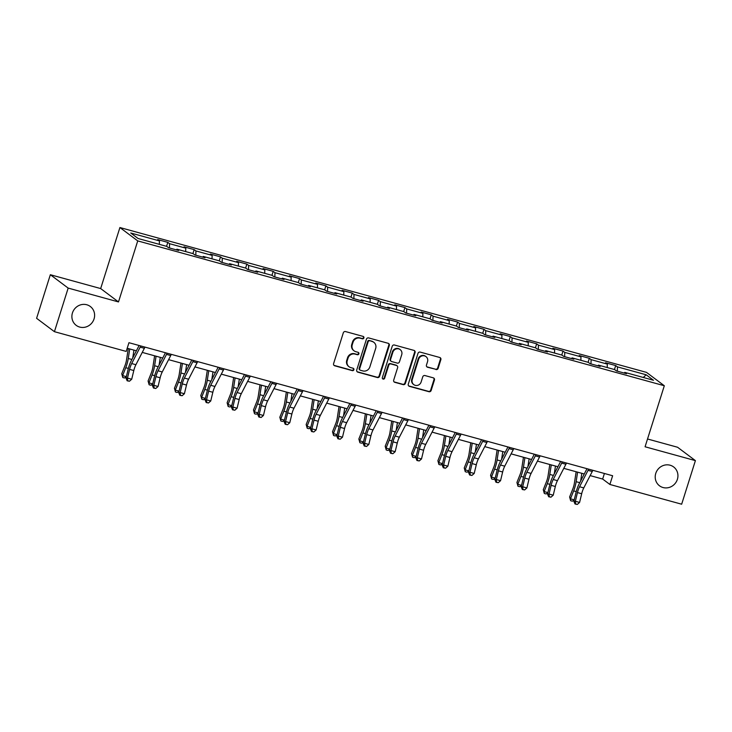 <?xml version="1.0" encoding="UTF-8"?>
<svg xmlns="http://www.w3.org/2000/svg" width="732" height="732" viewBox="0 0 732 732"><rect width="100%" height="100%" fill="white"/><g stroke="black" fill="none" stroke-linecap="round" stroke-linejoin="round"><path stroke-width="1.1" d="M363.905 337.928A1.263 1.199 126.9 0 0 363.127 336.409L345.513 331.559A1.803 1.711 126.9 0 0 343.317 332.813L333.6 363.621A1.803 1.711 126.9 0 0 334.716 365.79L352.33 370.639A1.263 1.199 126.9 0 0 353.465 368.425A1.263 1.199 126.9 0 0 353.089 368.242L350.811 367.61A5.783 5.463 126.9 0 1 347.233 360.675L348.039 358.113A5.783 5.463 126.9 0 1 355.066 354.096L357.353 354.718A1.263 1.199 126.9 0 0 358.488 352.513A1.263 1.199 126.9 0 0 358.104 352.321L355.825 351.699A5.783 5.463 126.9 0 1 352.248 344.763L353.053 342.192A5.783 5.463 126.9 0 1 360.089 338.175L362.367 338.806A1.263 1.199 126.9 0 0 363.905 337.928M354.087 350.848L353.602 350.482A5.783 5.463 126.9 0 1 351.763 344.397L352.577 341.835A5.783 5.463 126.9 0 1 359.604 337.818L361.882 338.44A1.263 1.199 126.9 0 0 363.237 336.445M333.948 365.323A1.803 1.711 126.9 0 0 334.24 365.433L351.845 370.273A1.263 1.199 126.9 0 0 353.199 368.278M349.063 366.759L348.588 366.403A5.783 5.463 126.9 0 1 346.748 360.318L347.554 357.747A5.783 5.463 126.9 0 1 354.59 353.73L356.868 354.361A1.263 1.199 126.9 0 0 358.223 352.357M655.762 473.403A11.776 11.126 126.9 0 0 659.505 485.792A11.776 11.126 126.9 0 0 677.384 479.341A11.776 11.126 126.9 0 0 673.641 466.952A11.776 11.126 126.9 0 0 655.762 473.403M72.441 312.948A11.776 11.126 126.9 0 0 76.183 325.337A11.776 11.126 126.9 0 0 94.062 318.896A11.776 11.126 126.9 0 0 90.32 306.498A11.776 11.126 126.9 0 0 72.441 312.948M435.943 369.55A1.803 1.711 126.9 0 0 438.148 368.297L440.865 359.65A1.803 1.711 126.9 0 0 439.749 357.481L420.186 352.101A1.803 1.711 126.9 0 0 417.99 353.364L408.282 384.163A1.803 1.711 126.9 0 0 409.398 386.331L428.961 391.712A1.803 1.711 126.9 0 0 431.157 390.458L434.451 380.018A1.803 1.711 126.9 0 0 433.326 377.849L424.953 375.553A1.803 1.711 126.9 0 0 422.757 376.806L421.129 381.985A4.831 4.566 126.9 0 1 413.79 384.629A4.831 4.566 126.9 0 1 412.262 379.542L418.658 359.256A4.831 4.566 126.9 0 1 425.987 356.612A4.831 4.566 126.9 0 1 427.525 361.7L426.454 365.076A1.803 1.711 126.9 0 0 427.57 367.244L435.467 369.193A1.803 1.711 126.9 0 0 437.663 367.931L440.39 359.293A1.803 1.711 126.9 0 0 440.033 357.591M645.075 446.776L695.4 460.62L681.657 504.211L609.884 484.465L612.629 475.745L128.951 342.704L126.197 351.415L54.424 331.678L68.168 288.088L118.493 301.932L137.735 240.901L664.317 385.746L645.075 446.776M389.314 345.467A1.803 1.711 126.9 0 0 388.198 343.308L368.635 337.919A1.803 1.711 126.9 0 0 366.439 339.181L356.722 369.989A1.803 1.711 126.9 0 0 357.838 372.149L377.401 377.529A1.803 1.711 126.9 0 0 379.597 376.275L389.314 345.467L388.829 345.111A1.803 1.711 126.9 0 0 388.482 343.409M394.411 345.01L413.973 350.39A1.803 1.711 126.9 0 1 415.09 352.559L405.382 383.367A1.803 1.711 126.9 0 1 403.176 384.62L394.813 382.324A1.803 1.711 126.9 0 1 393.688 380.155L397.632 367.656A1.803 1.711 126.9 0 0 396.515 365.488L390.961 363.969A1.803 1.711 126.9 0 0 388.765 365.222L384.657 378.224A1.263 1.199 126.9 0 1 382.745 378.92A1.263 1.199 126.9 0 1 382.342 377.593L392.215 346.273A1.803 1.711 126.9 0 1 394.411 345.01M137.735 240.901L119.911 227.533L646.493 372.378L664.317 385.746M614.45 369.532L615.694 365.57L605.565 362.779L607.322 364.097L591.108 359.641L589.351 358.323L579.222 355.532L580.979 356.85L564.765 352.394L563.009 351.076L552.87 348.286L554.636 349.603L538.423 345.147L536.666 343.83L526.528 341.039L528.284 342.356L512.071 337.9L510.314 336.583L500.185 333.792L501.942 335.11L485.728 330.654L483.971 329.336L473.833 326.545L475.599 327.863L459.385 323.407L457.628 322.089L447.49 319.298L449.247 320.616L433.033 316.16L431.276 314.842L421.147 312.052L422.904 313.369L406.69 308.913L404.933 307.596L394.804 304.805L396.561 306.122L380.347 301.666L378.59 300.349L368.452 297.558L370.209 298.876L354.004 294.42L352.238 293.102L342.109 290.311L343.866 291.629L327.652 287.173L325.896 285.855L315.767 283.064L317.523 284.382L301.31 279.926L299.553 278.608L289.415 275.818L291.171 277.135L274.967 272.679L273.201 271.362L263.072 268.571L264.828 269.888L248.615 265.432L246.858 264.115L236.729 261.324L238.486 262.642L222.272 258.186L220.515 256.868L210.377 254.077L212.143 255.395L195.929 250.939L194.163 249.621L184.034 246.83L185.791 248.148L169.577 243.692L167.82 242.374L157.691 239.584L159.448 240.901L130.735 233.005L138.064 238.495L166.768 246.391L168.525 247.709L178.663 250.5L176.906 249.182L176.385 249.877M615.694 365.57L617.46 366.888L646.164 374.784L653.493 380.274L624.78 372.378L626.537 373.695L616.408 370.914L614.651 369.587L598.437 365.131L600.194 366.448L590.056 363.667L588.299 362.34L572.085 357.884L573.851 359.202L563.713 356.42L561.956 355.093L545.743 350.637L547.499 351.955L537.37 349.173L535.614 347.846L519.4 343.39L521.157 344.708L511.018 341.926L509.262 340.6L493.048 336.144L494.814 337.461L484.676 334.68L482.919 333.353L466.705 328.897L468.462 330.214L458.333 327.433L456.576 326.106L440.362 321.65L442.119 322.968L431.99 320.186L430.224 318.859L414.01 314.403L415.776 315.721L405.638 312.939L403.881 311.612L387.667 307.156L389.424 308.474L379.295 305.683L377.538 304.366L361.324 299.91L363.081 301.227L352.952 298.436L351.186 297.119L334.982 292.663L336.738 293.98L326.6 291.19L324.843 289.872L308.63 285.416L310.386 286.734L300.257 283.943L298.5 282.625L282.287 278.169L284.043 279.487L273.914 276.696L272.148 275.378L255.944 270.922L257.701 272.24L247.562 269.449L245.806 268.132L229.592 263.676L231.349 264.993L221.22 262.202L219.463 260.885L203.249 256.429L205.006 257.746L194.877 254.956L193.12 253.638L176.906 249.182M607.212 367.546L607.322 364.097M590.971 363.914L591.108 359.641M598.437 365.131L597.916 365.826M580.869 360.3L580.979 356.85M564.628 356.667L564.765 352.394M572.085 357.884L571.573 358.579M554.517 353.053L554.636 349.603M538.285 349.42L538.423 345.147M545.743 350.637L545.23 351.333M528.175 345.806L528.284 342.356M511.933 342.173L512.071 337.9M519.4 343.39L518.878 344.086M501.832 338.559L501.942 335.11M485.591 334.927L485.728 330.654M493.048 336.144L492.535 336.839M475.48 331.312L475.599 327.863M459.248 327.68L459.385 323.407M466.705 328.897L466.192 329.592M449.137 324.066L449.247 320.616M432.896 320.433L433.033 316.16M440.362 321.65L439.841 322.345M422.794 316.819L422.904 313.369M406.553 313.186L406.69 308.913M414.01 314.403L413.498 315.099M396.451 309.572L396.561 306.122M380.21 305.939L380.347 301.666M387.667 307.156L387.155 307.852M370.099 302.325L370.209 298.876M353.858 298.693L354.004 294.42M361.324 299.91L360.803 300.605M343.756 295.078L343.866 291.629M327.515 291.446L327.652 287.173M334.982 292.663L334.46 293.358M317.413 287.832L317.523 284.382M301.172 284.199L301.31 279.926M308.63 285.416L308.117 286.111M291.062 280.585L291.171 277.135M274.829 276.952L274.967 272.679M282.287 278.169L281.765 278.865M264.719 273.338L264.828 269.888M248.477 269.705L248.615 265.432M255.944 270.922L255.422 271.618M238.376 266.091L238.486 262.642M222.135 262.459L222.272 258.186M229.592 263.676L229.079 264.371M212.024 258.844L212.143 255.395M195.792 255.212L195.929 250.939M203.249 256.429L202.727 257.124M185.681 251.598L185.791 248.148M169.44 247.965L169.577 243.692M159.338 244.351L159.448 240.901M118.493 301.932L100.668 288.564L50.343 274.72L68.168 288.088M50.343 274.72L36.6 318.31L54.424 331.678M695.4 460.62L677.576 447.252L647.527 438.99M100.668 288.564L119.911 227.533M590.138 475.599L602.656 479.048L609.884 484.465M127.194 348.258L136.39 350.793M142.255 352.403L162.733 358.04M168.607 359.65L189.076 365.286M194.95 366.897L215.418 372.533M221.293 374.144L241.77 379.78M247.645 381.39L268.113 387.027M273.988 388.637L294.456 394.274M300.33 395.884L320.808 401.52M326.682 403.131L347.151 408.767M353.025 410.377L373.494 416.014M379.368 417.624L399.846 423.261M405.72 424.871L426.189 430.507M432.063 432.118L452.532 437.754M458.406 439.365L478.884 445.001M484.749 446.612L505.226 452.248M511.101 453.858L531.569 459.495M537.444 461.105L557.921 466.742M563.786 468.352L584.264 473.988M643.291 377.474L646.164 374.784M617.323 371.161L617.46 366.888M624.78 372.378L624.259 373.073M604.403 473.485L602.656 479.048M166.567 246.336L167.82 242.374M192.919 253.583L194.163 249.621M219.261 260.83L220.515 256.868M245.604 268.077L246.858 264.115M271.956 275.323L273.201 271.362M298.299 282.57L299.553 278.608M324.642 289.817L325.896 285.855M350.994 297.064L352.238 293.102M377.337 304.311L378.59 300.349M403.68 311.558L404.933 307.596M430.032 318.804L431.276 314.842M456.375 326.051L457.628 322.089M482.717 333.298L483.971 329.336M509.069 340.545L510.314 336.583M535.412 347.792L536.666 343.83M561.755 355.038L563.009 351.076M588.098 362.285L589.351 358.323M357.079 371.682A1.803 1.711 126.9 0 0 357.362 371.792L376.925 377.172A1.803 1.711 126.9 0 0 379.121 375.919L388.829 345.111M369.706 340.819A1.263 1.199 126.9 0 0 368.169 341.698L359.641 368.745A1.263 1.199 126.9 0 0 360.418 370.255L362.825 370.923A5.783 5.463 126.9 0 0 369.861 366.906L375.681 348.414A5.783 5.463 126.9 0 0 372.103 341.478L369.221 340.462A1.263 1.199 126.9 0 0 367.684 341.341L368.169 341.698M360.043 370.072L359.558 369.706A1.263 1.199 126.9 0 1 359.156 368.379L367.684 341.341M373.851 342.338L373.366 341.972A5.783 5.463 126.9 0 0 371.627 341.121L372.103 341.478M369.221 340.462L371.627 341.121M394.045 381.848A1.803 1.711 126.9 0 0 394.328 381.958L402.701 384.263A1.803 1.711 126.9 0 0 404.897 383.01L414.614 352.202A1.803 1.711 126.9 0 0 414.257 350.5M397.055 365.762L396.57 365.396A1.803 1.711 126.9 0 0 396.03 365.131L390.476 363.603A1.803 1.711 126.9 0 0 388.28 364.856L384.181 377.868L384.657 378.224M382.525 378.709A1.263 1.199 126.9 0 0 384.181 377.868M401.722 354.691A4.831 4.566 126.9 0 0 400.184 349.612A4.831 4.566 126.9 0 0 392.846 352.257L390.595 359.403A1.803 1.711 126.9 0 0 391.712 361.571L397.266 363.099A1.803 1.711 126.9 0 0 399.462 361.837L401.722 354.691M400.184 349.612L399.699 349.246A4.831 4.566 126.9 0 0 392.37 351.891L392.846 352.257M391.172 361.306L390.687 360.94A1.803 1.711 126.9 0 1 390.119 359.037L392.37 351.891M426.811 366.778A1.803 1.711 126.9 0 0 427.095 366.888L435.467 369.193M425.987 356.612L425.502 356.255A4.831 4.566 126.9 0 0 418.173 358.9L418.658 359.256M413.79 384.629L413.315 384.263A4.831 4.566 126.9 0 1 411.777 379.176L418.173 358.9M408.63 385.865A1.803 1.711 126.9 0 0 408.913 385.974L428.476 391.355A1.803 1.711 126.9 0 0 430.672 390.101L433.966 379.661A1.803 1.711 126.9 0 0 433.618 377.959M128.274 348.56L126.554 359.714A9.205 2.818 105.4 0 1 124.888 365.854L121.741 373.768L122.61 375.617L125.758 367.702A13.798 4.236 -74.6 0 0 128.265 358.488L129.729 348.954M126.27 377.072L124.467 377.987L122.784 377.52L121.741 373.768M122.784 377.52L122.61 375.617L126.371 376.651M132.767 357.802L133.947 350.116M144.927 347.096A6.442 1.976 105.4 0 1 144.369 348.304L135.905 364.719A9.205 2.818 -74.6 0 0 133.8 370.538L131.705 379.24L127.487 378.078L127.752 380.768L127.158 380.805L129.436 381.235L127.752 380.768M140.709 345.934A6.442 1.976 105.4 0 1 140.151 347.151L131.687 363.557A9.205 2.818 -74.6 0 0 129.582 369.376L127.487 378.078L126.005 378.17L128.1 369.468A13.798 4.236 105.4 0 1 131.257 360.73L139.117 345.495M126.005 378.17L127.158 380.805M129.436 381.235L131.705 379.24M154.617 355.807L152.906 366.961A9.205 2.818 105.4 0 1 151.231 373.1L148.084 381.015L148.953 382.863L152.1 374.949A13.798 4.236 -74.6 0 0 154.608 365.735L156.072 356.2M152.613 384.318L150.819 385.233L149.127 384.767L148.084 381.015M149.127 384.767L148.953 382.863L152.714 383.897M159.119 365.048L160.299 357.362M180.969 363.054L179.249 374.208A9.205 2.818 105.4 0 1 177.574 380.347L174.436 388.262L175.305 390.11L178.443 382.195A13.798 4.236 -74.6 0 0 180.95 372.981L182.424 363.447M178.965 391.565L177.162 392.48L175.47 392.013L174.436 388.262M175.47 392.013L175.305 390.11L179.065 391.144M185.461 372.295L186.642 364.609M171.27 354.343A6.442 1.976 105.4 0 1 170.721 355.551L162.248 371.966A9.205 2.818 -74.6 0 0 160.152 377.785L158.057 386.487L153.83 385.325L154.095 388.015L153.5 388.052L155.788 388.482L154.095 388.015M167.052 353.181A6.442 1.976 105.4 0 1 166.493 354.398L158.03 370.804A9.205 2.818 -74.6 0 0 155.925 376.623L153.83 385.325L152.347 385.416L154.452 376.715A13.798 4.236 105.4 0 1 157.6 367.976L165.459 352.742M152.347 385.416L153.5 388.052M155.788 388.482L158.057 386.487M197.622 361.59A6.442 1.976 105.4 0 1 197.064 362.798L188.6 379.213A9.205 2.818 -74.6 0 0 186.495 385.032L184.4 393.734L180.173 392.572L180.438 395.262L179.852 395.298L182.131 395.728L180.438 395.262M193.394 360.428A6.442 1.976 105.4 0 1 192.845 361.645L184.373 378.051A9.205 2.818 -74.6 0 0 182.277 383.87L180.173 392.572L178.7 392.663L180.795 383.961A13.798 4.236 105.4 0 1 183.942 375.223L191.811 359.988M178.7 392.663L179.852 395.298M182.131 395.728L184.4 393.734M207.312 370.3L205.591 381.454A9.205 2.818 105.4 0 1 203.926 387.594L200.778 395.509L201.648 397.357L204.795 389.442A13.798 4.236 -74.6 0 0 207.302 380.228L208.766 370.694M205.308 398.812L203.505 399.727L201.822 399.26L200.778 395.509M201.822 399.26L201.648 397.357L205.408 398.391M211.804 379.542L212.985 371.856M233.654 377.547L231.943 388.701A9.205 2.818 105.4 0 1 230.269 394.841L227.121 402.756L227.991 404.604L231.138 396.689A13.798 4.236 -74.6 0 0 233.645 387.475L235.109 377.941M231.651 406.059L229.848 406.974L228.164 406.507L227.121 402.756M228.164 406.507L227.991 404.604L231.751 405.638M238.147 386.789L239.337 379.103M259.997 384.794L258.286 395.948A9.205 2.818 105.4 0 1 256.612 402.088L253.473 410.002L254.343 411.851L257.481 403.936A13.798 4.236 -74.6 0 0 259.988 394.722L261.452 385.188M258.003 413.305L256.2 414.221L254.507 413.754L253.473 410.002M254.507 413.754L254.343 411.851L258.103 412.885M264.499 394.036L265.679 386.35M223.965 368.837A6.442 1.976 105.4 0 1 223.406 370.044L214.943 386.459A9.205 2.818 -74.6 0 0 212.838 392.279L210.743 400.98L206.525 399.818L206.79 402.508L206.195 402.545L208.474 402.975L206.79 402.508M219.746 367.674A6.442 1.976 105.4 0 1 219.188 368.891L210.725 385.297A9.205 2.818 -74.6 0 0 208.62 391.117L206.525 399.818L205.042 399.91L207.138 391.208A13.798 4.236 105.4 0 1 210.294 382.47L218.154 367.235M205.042 399.91L206.195 402.545M208.474 402.975L210.743 400.98M250.307 376.083A6.442 1.976 105.4 0 1 249.758 377.291L241.285 393.706A9.205 2.818 -74.6 0 0 239.19 399.526L237.095 408.227L232.868 407.065L233.133 409.755L232.538 409.792L234.826 410.222L233.133 409.755M246.089 374.921A6.442 1.976 105.4 0 1 245.531 376.138L237.067 392.544A9.205 2.818 -74.6 0 0 234.963 398.364L232.868 407.065L231.385 407.157L233.49 398.455A13.798 4.236 105.4 0 1 236.637 389.717L244.497 374.482M231.385 407.157L232.538 409.792M234.826 410.222L237.095 408.227M276.659 383.33A6.442 1.976 105.4 0 1 276.101 384.538L267.637 400.953A9.205 2.818 -74.6 0 0 265.533 406.772L263.438 415.474L259.21 414.312L259.476 417.002L258.89 417.039L261.168 417.469L259.476 417.002M272.432 382.168A6.442 1.976 105.4 0 1 271.883 383.385L263.41 399.791A9.205 2.818 -74.6 0 0 261.315 405.61L259.21 414.312L257.737 414.404L259.833 405.702A13.798 4.236 105.4 0 1 262.98 396.964L270.849 381.729M257.737 414.404L258.89 417.039M261.168 417.469L263.438 415.474M286.349 392.041L284.629 403.195A9.205 2.818 105.4 0 1 282.964 409.334L279.816 417.249L280.685 419.097L283.833 411.183A13.798 4.236 -74.6 0 0 286.34 401.969L287.804 392.434M284.345 420.552L282.543 421.467L280.859 421.001L279.816 417.249M280.859 421.001L280.685 419.097L284.446 420.141M290.842 401.282L292.022 393.596M303.002 390.577A6.442 1.976 105.4 0 1 302.444 391.794L293.98 408.2A9.205 2.818 -74.6 0 0 291.876 414.019L289.781 422.721L285.562 421.559L285.828 424.249L285.233 424.286L287.511 424.716L285.828 424.249M298.784 389.415A6.442 1.976 105.4 0 1 298.226 390.632L289.762 407.038A9.205 2.818 -74.6 0 0 287.658 412.857L285.562 421.559L284.08 421.65L286.175 412.949A13.798 4.236 105.4 0 1 289.332 404.21L297.192 388.976M284.08 421.65L285.233 424.286M287.511 424.716L289.781 422.721M312.692 399.288L310.981 410.442A9.205 2.818 105.4 0 1 309.307 416.581L306.159 424.496L307.028 426.344L310.176 418.43A13.798 4.236 -74.6 0 0 312.683 409.215L314.147 399.681M310.688 427.799L308.886 428.714L307.202 428.247L306.159 424.496M307.202 428.247L307.028 426.344L310.789 427.387M317.185 408.529L318.374 400.843M329.345 397.824A6.442 1.976 105.4 0 1 328.796 399.041L320.323 415.447A9.205 2.818 -74.6 0 0 318.228 421.266L316.123 429.968L311.905 428.806L312.171 431.496L311.576 431.532L313.863 431.962L312.171 431.496M325.127 396.662A6.442 1.976 105.4 0 1 324.569 397.879L316.105 414.285A9.205 2.818 -74.6 0 0 314.001 420.104L311.905 428.806L310.423 428.897L312.527 420.195A13.798 4.236 105.4 0 1 315.675 411.457L323.535 396.222M310.423 428.897L311.576 431.532M313.863 431.962L316.123 429.968M339.035 406.535L337.324 417.688A9.205 2.818 105.4 0 1 335.649 423.828L332.511 431.743L333.38 433.6L336.519 425.676A13.798 4.236 -74.6 0 0 339.026 416.462L340.49 406.928M337.04 435.046L335.238 435.961L333.545 435.494L332.511 431.743M333.545 435.494L333.38 433.6L337.132 434.634M343.537 415.776L344.717 408.09M355.697 405.07A6.442 1.976 105.4 0 1 355.139 406.287L346.675 422.693A9.205 2.818 -74.6 0 0 344.571 428.513L342.475 437.214L338.248 436.052L338.513 438.743L337.928 438.779L340.206 439.209L338.513 438.743M351.47 403.908A6.442 1.976 105.4 0 1 350.921 405.125L342.448 421.531A9.205 2.818 -74.6 0 0 340.353 427.351L338.248 436.052L336.775 436.144L338.87 427.442A13.798 4.236 105.4 0 1 342.018 418.704L349.878 403.469M336.775 436.144L337.928 438.779M340.206 439.209L342.475 437.214M365.387 413.781L363.667 424.935A9.205 2.818 105.4 0 1 361.992 431.075L358.854 438.99L359.723 440.847L362.862 432.923A13.798 4.236 -74.6 0 0 365.369 423.709L366.842 414.175M363.383 442.293L361.581 443.208L359.888 442.741L358.854 438.99M359.888 442.741L359.723 440.847L363.484 441.881M369.88 423.023L371.06 415.337M382.04 412.317A6.442 1.976 105.4 0 1 381.482 413.534L373.018 429.94A9.205 2.818 -74.6 0 0 370.914 435.76L368.818 444.461L364.6 443.299L364.865 445.989L364.271 446.026L366.549 446.456L364.865 445.989M377.822 411.155A6.442 1.976 105.4 0 1 377.264 412.372L368.791 428.778A9.205 2.818 -74.6 0 0 366.695 434.598L364.6 443.299L363.118 443.391L365.213 434.689A13.798 4.236 105.4 0 1 368.37 425.951L376.23 410.716M363.118 443.391L364.271 446.026M366.549 446.456L368.818 444.461M391.73 421.028L390.01 432.182A9.205 2.818 105.4 0 1 388.344 438.322L385.197 446.236L386.066 448.094L389.214 440.17A13.798 4.236 -74.6 0 0 391.721 430.956L393.185 421.431M389.726 449.54L387.923 450.455L386.24 449.988L385.197 446.236M386.24 449.988L386.066 448.094L389.827 449.128M396.222 430.27L397.403 422.584M408.383 419.564A6.442 1.976 105.4 0 1 407.834 420.781L399.361 437.187A9.205 2.818 -74.6 0 0 397.266 443.006L395.161 451.708L390.943 450.546L391.208 453.236L390.613 453.273L392.901 453.703L391.208 453.236M404.165 418.402A6.442 1.976 105.4 0 1 403.607 419.619L395.143 436.025A9.205 2.818 -74.6 0 0 393.038 441.844L390.943 450.546L389.461 450.638L391.556 441.936A13.798 4.236 105.4 0 1 394.713 433.198L402.573 417.963M389.461 450.638L390.613 453.273M392.901 453.703L395.161 451.708M418.073 428.275L416.362 439.429A9.205 2.818 105.4 0 1 414.687 445.568L411.549 453.483L412.418 455.341L415.556 447.417A13.798 4.236 -74.6 0 0 418.063 438.203L419.528 428.678M416.078 456.786L414.275 457.701L412.583 457.235L411.549 453.483M412.583 457.235L412.418 455.341L416.169 456.375M422.574 437.516L423.755 429.83M434.735 426.811A6.442 1.976 105.4 0 1 434.177 428.028L425.713 444.434A9.205 2.818 -74.6 0 0 423.608 450.253L421.513 458.955L417.286 457.793L417.551 460.483L416.966 460.52L419.244 460.95L417.551 460.483M430.507 425.649A6.442 1.976 105.4 0 1 429.949 426.866L421.486 443.272A9.205 2.818 -74.6 0 0 419.381 449.091L417.286 457.793L415.813 457.884L417.908 449.183A13.798 4.236 105.4 0 1 421.056 440.444L428.915 425.21M415.813 457.884L416.966 460.52M419.244 460.95L421.513 458.955M444.425 435.522L442.704 446.676A9.205 2.818 105.4 0 1 441.03 452.815L437.892 460.73L438.761 462.587L441.899 454.663A13.798 4.236 -74.6 0 0 444.406 445.449L445.88 435.924M442.421 464.033L440.618 464.948L438.925 464.481L437.892 460.73M438.925 464.481L438.761 462.587L442.521 463.621M448.917 444.763L450.098 437.077M461.078 434.058A6.442 1.976 105.4 0 1 460.52 435.275L452.056 451.681A9.205 2.818 -74.6 0 0 449.951 457.5L447.856 466.202L443.638 465.04L443.903 467.73L443.308 467.766L445.587 468.196L443.903 467.73M456.85 432.896A6.442 1.976 105.4 0 1 456.301 434.113L447.828 450.519A9.205 2.818 -74.6 0 0 445.733 456.338L443.638 465.04L442.155 465.131L444.251 456.429A13.798 4.236 105.4 0 1 447.408 447.691L455.267 432.456M442.155 465.131L443.308 467.766M445.587 468.196L447.856 466.202M470.768 442.769L469.047 453.922A9.205 2.818 105.4 0 1 467.382 460.062L464.234 467.977L465.104 469.834L468.251 461.91A13.798 4.236 -74.6 0 0 470.758 452.696L472.222 443.171M468.764 471.28L466.961 472.195L465.278 471.728L464.234 467.977M465.278 471.728L465.104 469.834L468.864 470.868M475.26 452.01L476.441 444.324M487.421 441.305A6.442 1.976 105.4 0 1 486.872 442.521L478.399 458.927A9.205 2.818 -74.6 0 0 476.303 464.747L474.199 473.448L469.981 472.286L470.246 474.977L469.651 475.013L471.93 475.443L470.246 474.977M483.202 440.142A6.442 1.976 105.4 0 1 482.644 441.359L474.18 457.765A9.205 2.818 -74.6 0 0 472.076 463.585L469.981 472.286L468.498 472.378L470.594 463.676A13.798 4.236 105.4 0 1 473.75 454.938L481.61 439.703M468.498 472.378L469.651 475.013M471.93 475.443L474.199 473.448M497.11 450.015L495.399 461.169A9.205 2.818 105.4 0 1 493.725 467.309L490.577 475.224L491.447 477.081L494.594 469.157A13.798 4.236 -74.6 0 0 497.101 459.943L498.565 450.418M495.107 478.527L493.313 479.442L491.62 478.975L490.577 475.224M491.62 478.975L491.447 477.081L495.207 478.115M501.612 459.257L502.793 451.571M513.773 448.551A6.442 1.976 105.4 0 1 513.214 449.768L504.741 466.174A9.205 2.818 -74.6 0 0 502.646 471.994L500.551 480.695L496.323 479.533L496.589 482.223L496.003 482.26L498.282 482.69L496.589 482.223M509.545 447.389A6.442 1.976 105.4 0 1 508.987 448.606L500.523 465.012A9.205 2.818 -74.6 0 0 498.419 470.832L496.323 479.533L494.85 479.625L496.946 470.923A13.798 4.236 105.4 0 1 500.093 462.185L507.953 446.95M494.85 479.625L496.003 482.26M498.282 482.69L500.551 480.695M523.462 457.262L521.742 468.416A9.205 2.818 105.4 0 1 520.068 474.556L516.929 482.47L517.798 484.328L520.937 476.404A13.798 4.236 -74.6 0 0 523.444 467.19L524.917 457.665M521.458 485.774L519.656 486.688L517.963 486.222L516.929 482.47M517.963 486.222L517.798 484.328L521.559 485.362M527.955 466.504L529.135 458.818M540.115 455.798A6.442 1.976 105.4 0 1 539.557 457.015L531.093 473.421A9.205 2.818 -74.6 0 0 528.989 479.24L526.894 487.942L522.675 486.78L522.941 489.47L522.346 489.507L524.624 489.937L522.941 489.47M535.888 454.636A6.442 1.976 105.4 0 1 535.339 455.853L526.866 472.259A9.205 2.818 -74.6 0 0 524.771 478.078L522.675 486.78L521.193 486.872L523.288 478.17A13.798 4.236 105.4 0 1 526.436 469.432L534.305 454.197M521.193 486.872L522.346 489.507M524.624 489.937L526.894 487.942M549.805 464.509L548.085 475.663A9.205 2.818 105.4 0 1 546.42 481.802L543.272 489.717L544.141 491.575L547.289 483.651A13.798 4.236 -74.6 0 0 549.796 474.437L551.26 464.912M547.801 493.02L545.999 493.935L544.315 493.469L543.272 489.717M544.315 493.469L544.141 491.575L547.902 492.609M554.298 473.75L555.478 466.064M566.458 463.045A6.442 1.976 105.4 0 1 565.9 464.262L557.436 480.668A9.205 2.818 -74.6 0 0 555.332 486.487L553.236 495.189L549.018 494.027L549.284 496.717L548.689 496.753L550.967 497.184L549.284 496.717M562.24 461.883A6.442 1.976 105.4 0 1 561.682 463.1L553.218 479.506A9.205 2.818 -74.6 0 0 551.114 485.325L549.018 494.027L547.536 494.118L549.631 485.417A13.798 4.236 105.4 0 1 552.788 476.678L560.648 461.444M547.536 494.118L548.689 496.753M550.967 497.184L553.236 495.189M576.148 471.756L574.437 482.91A9.205 2.818 105.4 0 1 572.763 489.049L569.615 496.973L570.484 498.821L573.632 490.898A13.798 4.236 -74.6 0 0 576.139 481.683L577.603 472.158M574.144 500.267L572.351 501.182L570.658 500.715L569.615 496.973M570.658 500.715L570.484 498.821L574.245 499.855M580.641 480.997L581.83 473.311M592.801 470.292A6.442 1.976 105.4 0 1 592.252 471.509L583.779 487.915A9.205 2.818 -74.6 0 0 581.684 493.734L579.588 502.436L575.361 501.274L575.627 503.964L575.032 504L577.319 504.43L575.627 503.964M588.583 469.13A6.442 1.976 105.4 0 1 588.025 470.347L579.561 486.753A9.205 2.818 -74.6 0 0 577.457 492.572L575.361 501.274L573.879 501.365L575.983 492.663A13.798 4.236 105.4 0 1 579.131 483.925L586.991 468.69M573.879 501.365L575.032 504M577.319 504.43L579.588 502.436M359.604 337.818L360.089 338.175M352.577 341.835L353.053 342.192M351.763 344.397L352.248 344.763M356.868 354.361L357.353 354.718M354.59 353.73L355.066 354.096M347.554 357.747L348.039 358.113M346.748 360.318L347.233 360.675M351.845 370.273L352.33 370.639M334.24 365.433L334.716 365.79M361.882 338.44L362.367 338.806M379.121 375.919L379.597 376.275M376.925 377.172L377.401 377.529M357.362 371.792L357.838 372.149M359.156 368.379L359.641 368.745M414.614 352.202L415.09 352.559M404.897 383.01L405.382 383.367M402.701 384.263L403.176 384.62M394.328 381.958L394.813 382.324M396.03 365.131L396.515 365.488M390.476 363.603L390.961 363.969M388.28 364.856L388.765 365.222M390.119 359.037L390.595 359.403M427.095 366.888L427.57 367.244M411.777 379.176L412.262 379.542M433.966 379.661L434.451 380.018M430.672 390.101L431.157 390.458M428.476 391.355L428.961 391.712M408.913 385.974L409.398 386.331M440.39 359.293L440.865 359.65M437.663 367.931L438.148 368.297M125.758 367.702L128.365 368.425M128.265 358.488L131.897 359.485M135.905 364.719L131.687 363.557M133.8 370.538L129.582 369.376M144.369 348.304L140.151 347.151M152.1 374.949L154.717 375.672M154.608 365.735L158.24 366.732M178.443 382.195L181.06 382.918M180.95 372.981L184.592 373.979M162.248 371.966L158.03 370.804M160.152 377.785L155.925 376.623M170.721 355.551L166.493 354.398M188.6 379.213L184.373 378.051M186.495 385.032L182.277 383.87M197.064 362.798L192.845 361.645M204.795 389.442L207.403 390.165M207.302 380.228L210.935 381.226M231.138 396.689L233.746 397.412M233.645 387.475L237.278 388.472M257.481 403.936L260.098 404.659M259.988 394.722L263.621 395.719M214.943 386.459L210.725 385.297M212.838 392.279L208.62 391.117M223.406 370.044L219.188 368.891M241.285 393.706L237.067 392.544M239.19 399.526L234.963 398.364M249.758 377.291L245.531 376.138M267.637 400.953L263.41 399.791M265.533 406.772L261.315 405.61M276.101 384.538L271.883 383.385M283.833 411.183L286.441 411.906M286.34 401.969L289.973 402.966M293.98 408.2L289.762 407.038M291.876 414.019L287.658 412.857M302.444 391.794L298.226 390.632M310.176 418.43L312.784 419.152M312.683 409.215L316.315 410.213M320.323 415.447L316.105 414.285M318.228 421.266L314.001 420.104M328.796 399.041L324.569 397.879M336.519 425.676L339.136 426.399M339.026 416.462L342.658 417.46M346.675 422.693L342.448 421.531M344.571 428.513L340.353 427.351M355.139 406.287L350.921 405.125M362.862 432.923L365.478 433.646M365.369 423.709L369.01 424.706M373.018 429.94L368.791 428.778M370.914 435.76L366.695 434.598M381.482 413.534L377.264 412.372M389.214 440.17L391.821 440.893M391.721 430.956L395.353 431.953M399.361 437.187L395.143 436.025M397.266 443.006L393.038 441.844M407.834 420.781L403.607 419.619M415.556 447.417L418.173 448.14M418.063 438.203L421.696 439.2M425.713 444.434L421.486 443.272M423.608 450.253L419.381 449.091M434.177 428.028L429.949 426.866M441.899 454.663L444.516 455.386M444.406 445.449L448.048 446.447M452.056 451.681L447.828 450.519M449.951 457.5L445.733 456.338M460.52 435.275L456.301 434.113M468.251 461.91L470.859 462.633M470.758 452.696L474.391 453.694M478.399 458.927L474.18 457.765M476.303 464.747L472.076 463.585M486.872 442.521L482.644 441.359M494.594 469.157L497.211 469.88M497.101 459.943L500.734 460.94M504.741 466.174L500.523 465.012M502.646 471.994L498.419 470.832M513.214 449.768L508.987 448.606M520.937 476.404L523.554 477.127M523.444 467.19L527.086 468.187M531.093 473.421L526.866 472.259M528.989 479.24L524.771 478.078M539.557 457.015L535.339 455.853M547.289 483.651L549.897 484.374M549.796 474.437L553.429 475.434M557.436 480.668L553.218 479.506M555.332 486.487L551.114 485.325M565.9 464.262L561.682 463.1M573.632 490.898L576.249 491.62M576.139 481.683L579.771 482.681M583.779 487.915L579.561 486.753M581.684 493.734L577.457 492.572M592.252 471.509L588.025 470.347"/></g></svg>

